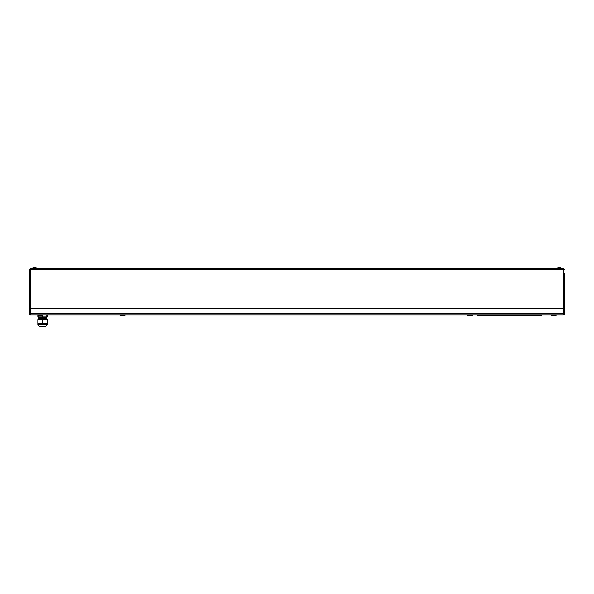 <?xml version="1.0" encoding="UTF-8"?>
<svg xmlns="http://www.w3.org/2000/svg" width="594" height="594" viewBox="0 0 594 594"><rect width="100%" height="100%" fill="white"/><g stroke="black" fill="none" stroke-linecap="round" stroke-linejoin="round"><path stroke-width="0.89" d="M37.14 268.599L34.831 267.151L37.14 268.25L32.128 268.25L34.407 267.151M561.902 268.681L559.593 267.151L561.902 268.25L556.86 268.25L559.169 267.151M509.578 314.872L509.578 315.555L477.583 315.555L477.583 314.872L477.583 315.555M541.966 315.555L541.966 314.872L541.966 315.555L509.971 315.555L509.971 314.872M82.284 268.681L82.284 267.998L114.278 267.998L114.278 268.681L114.278 267.998M49.903 267.998L49.903 268.681L49.903 267.998L81.898 267.998L81.898 268.681M42.53 322.995L44.884 323.849L47.238 323.849L47.238 322.995L44.884 323.849L37.823 323.849L37.823 319.572L42.53 319.572L42.53 322.995L40.177 323.849L37.823 322.995M47.238 322.995L47.238 319.572L42.53 319.572M47.238 314.872L47.238 317.01L42.954 317.01L42.961 314.872M46.807 317.01L46.807 314.872M40.392 326.849L44.669 326.849M42.954 317.01L37.823 317.01L37.823 315.384L42.961 315.384M38.254 317.01L38.254 315.384M42.1 317.01L42.1 315.384M39.107 317.01L45.953 317.01M38.721 317.226L46.339 317.226M39.107 317.434L45.953 317.434M38.721 317.649L46.339 317.649M39.107 317.864L45.953 317.864M38.721 318.08L46.339 318.08M39.107 318.295L45.953 318.295M38.721 318.503L46.339 318.503M39.107 318.718L45.953 318.718M38.721 318.933L46.339 318.933M39.107 319.149L45.953 319.149M29.767 269.268L30.643 268.681L29.7 269.624L29.7 314.337L29.7 310.165L29.7 314.337L30.643 314.441M564.3 310.165L564.3 314.337L563.357 314.441L564.3 314.337L564.3 272.965M564.3 314.337L563.231 314.441M563.357 268.681L564.3 269.639L563.357 269.624L563.357 268.681L30.643 268.681L29.7 269.624L30.643 269.624L30.643 268.681M29.7 272.965L29.7 310.165M29.7 269.624L29.7 272.958M561.523 268.599L556.385 268.681M37.184 268.681L32.054 268.681M467.649 314.872L467.649 315.384L472.779 315.384L472.779 314.872M119.943 314.872L119.943 315.384L125.074 315.384L125.074 314.872M551.039 315.384L551.039 314.872L551.039 315.384L556.177 315.384L556.177 314.872M30.346 314.872L563.231 314.872L563.231 308.457L30.346 308.457L30.346 314.872M480.39 314.872L480.39 315.555M539.152 314.872L539.152 315.555M111.472 268.681L111.472 267.998M52.71 268.681L52.71 267.998M37.823 323.849L37.823 324.71L47.238 324.71L45.099 326.849M563.357 314.441L563.357 269.624L30.643 269.624L30.643 308.457M30.346 313.758L563.231 313.758M32.098 268.25L33.658 267.278M556.86 268.599L558.419 267.278M37.823 324.71L39.961 326.849M45.953 319.572L46.339 319.364M39.107 319.572L38.721 319.364M47.238 323.849L47.238 324.71M37.823 315.384L37.823 314.872"/></g></svg>
